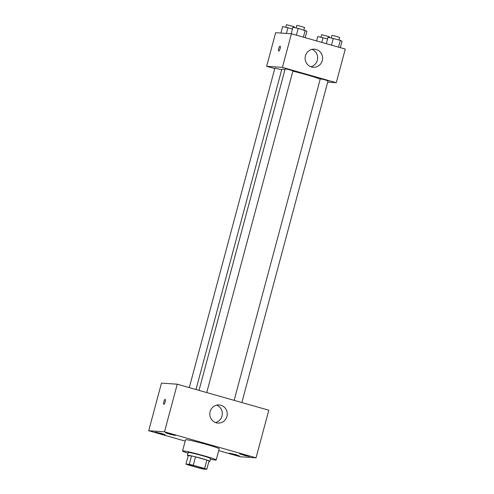 <?xml version="1.0" encoding="UTF-8"?>
<svg xmlns="http://www.w3.org/2000/svg" width="494" height="494" viewBox="0 0 494 494"><rect width="100%" height="100%" fill="white"/><g stroke="black" fill="none" stroke-linecap="round" stroke-linejoin="round"><path stroke-width="0.74" d="M204.448 468.997A8.713 0.475 15 0 1 195.118 466.849A8.713 0.475 15 0 1 187.955 464.446A8.713 0.475 15 0 1 196.495 466.243A8.713 0.475 15 0 1 204.788 468.954A8.713 0.475 15 0 1 204.448 468.997M204.602 468.485L193.271 465.268A11.245 0.611 15 0 0 189.282 464.329L185.96 464.101A11.245 0.611 15 0 0 188.14 464.916L199.477 468.133A11.245 0.611 15 0 0 203.466 469.072L206.782 469.3A11.245 0.611 15 0 0 204.602 468.485L206.856 460.081L195.519 456.864L193.271 465.268M206.856 460.081A11.245 0.611 15 0 1 209.036 460.896L206.782 469.3M195.519 456.864A11.245 0.611 15 0 0 191.536 455.925L188.214 455.696L185.96 464.101M208.925 461.303A11.615 0.63 -165 0 0 209.845 461.303A11.615 0.63 -165 0 0 198.786 457.685A11.615 0.63 -165 0 0 187.405 455.289A11.615 0.63 -165 0 0 188.195 455.752M187.405 455.289L188.152 452.485A11.615 0.63 15 0 1 199.539 454.888A11.615 0.63 15 0 1 210.598 458.5L209.845 461.303M191.536 455.925L189.282 464.329M187.973 453.171A17.426 0.945 15 0 1 182.545 450.985A17.426 0.945 15 0 1 199.619 454.579A17.426 0.945 15 0 1 216.211 460.007A17.426 0.945 15 0 1 215.532 460.087A17.426 0.945 15 0 1 210.413 459.179M182.545 450.985L185.546 439.777A17.426 0.945 15 0 1 202.62 443.377A17.426 0.945 15 0 1 219.213 448.799L216.211 460.007M171.881 434.214L175.413 435.436L170.43 434.387L165.583 432.806L171.881 434.214M245.926 455.258L249.464 456.481L244.474 455.431L239.633 453.844L245.926 455.258M235.638 454.548L239.17 455.771L234.187 454.721L229.34 453.14L235.638 454.548M161.594 433.51L165.126 434.732L160.136 433.683L155.295 432.096L161.594 433.51M218.719 450.633L240.263 456.752L256.04 457.833L164.496 431.824L148.713 430.737L185.188 441.105M256.04 457.833L268.804 410.211L177.253 384.196L164.496 431.824M220.874 405.259A9.077 8.731 -86.1 0 1 227.135 415.516A9.077 8.731 -86.1 0 1 217.903 423.068A9.077 8.731 -86.1 0 1 209.814 413.416A9.077 8.731 -86.1 0 1 219.145 404.957A9.077 8.731 -86.1 0 1 220.874 405.259M216.656 405.16A9.077 8.731 -86.1 0 1 222.306 414.275A9.077 8.731 -86.1 0 1 215.464 422.531M177.253 384.196L161.476 383.116L148.713 430.737M163.829 404.32A2.544 0.679 105.9 0 1 163.792 404.308A2.544 0.679 105.9 0 1 163.835 401.684A2.544 0.679 105.9 0 1 165.181 399.424A2.544 0.679 105.9 0 1 165.157 401.98A2.544 0.679 105.9 0 1 163.829 404.32M163.792 404.314A2.544 0.679 105.9 0 1 163.835 401.684A2.544 0.679 105.9 0 1 165.181 399.424M196.001 389.525L281.821 69.24A20.334 1.105 15 0 1 285.001 69.481M292.849 71.173A20.334 1.105 15 0 1 320.198 79.163M241.844 402.548L328.035 80.88L324.743 79.775L320.291 78.805L234.131 400.362M189.282 387.617L274.892 68.123L281.679 69.79M199.02 390.384L285.18 68.827L289.107 69.654L292.923 70.901L206.733 392.576M327.707 82.103L336.278 82.696L282.426 67.388L266.649 66.307L274.757 68.617M336.278 82.696L345.287 49.079L291.435 33.771L275.652 32.69L266.649 66.307M291.435 33.771L282.426 67.388M322.273 60.626A9.077 8.731 -86.1 0 1 313.233 67.289A9.077 8.731 -86.1 0 1 305.144 57.637A9.077 8.731 -86.1 0 1 314.48 49.178A9.077 8.731 -86.1 0 1 322.273 60.626M278.758 51.092A2.544 0.679 105.9 0 1 278.721 51.086A2.544 0.679 105.9 0 1 278.764 48.455A2.544 0.679 105.9 0 1 280.11 46.195A2.544 0.679 105.9 0 1 280.086 48.758A2.544 0.679 105.9 0 1 278.758 51.092M311.986 49.381A9.077 8.731 -86.1 0 1 317.339 60.287A9.077 8.731 -86.1 0 1 310.794 66.752M340.31 47.665L342.046 41.212L340.323 40.335L328.053 37.235L326.324 43.688M340.323 40.335L338.495 47.146M333.327 38.347L331.499 45.158M331.252 37.908L331.925 35.383L335.852 36.21L339.668 37.458L339.001 39.965M305.199 37.686L306.928 31.233L298.215 28.374L292.942 27.256L291.194 33.759M305.206 30.362L303.384 37.167M298.215 28.374L296.388 35.179M296.134 27.936L296.814 25.404L300.741 26.231L304.557 27.479L303.884 29.986M327.596 38.94L317.766 36.525L316.586 40.922M323.039 37.643L321.761 42.391M320.958 37.204L321.637 34.679L329.381 36.754L329.189 37.476M292.485 28.961L282.648 26.553L280.907 33.055M287.922 27.664L286.378 33.425M285.847 27.226L286.526 24.7L294.27 26.775L294.078 27.497"/></g></svg>

